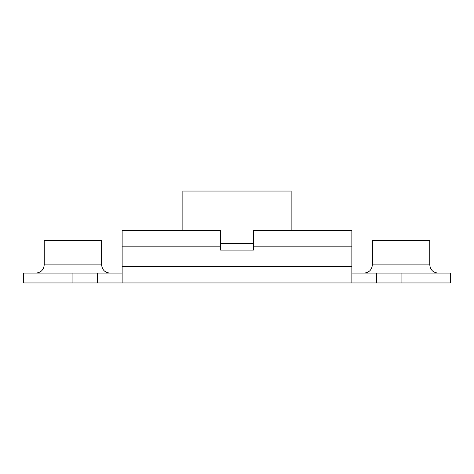 <?xml version="1.0" encoding="UTF-8"?>
<svg xmlns="http://www.w3.org/2000/svg" width="474" height="474" viewBox="0 0 474 474"><rect width="100%" height="100%" fill="white"/><g stroke="black" fill="none" stroke-linecap="round" stroke-linejoin="round"><path stroke-width="0.71" d="M44.212 264.895L101.637 264.895L101.637 240.282L44.212 240.282L44.212 264.895C43.685 269.842 40.954 272.574 36.006 273.095C40.954 272.574 43.685 269.842 44.212 264.895L101.637 264.895C102.159 269.842 104.89 272.574 109.838 273.095C104.89 272.574 102.159 269.842 101.637 264.895L101.637 240.282L44.212 240.282L44.212 264.895M372.363 264.895L429.788 264.895L429.788 240.282L372.363 240.282L372.363 264.895C371.841 269.842 369.11 272.574 364.162 273.095C369.11 272.574 371.841 269.842 372.363 264.895L429.788 264.895C430.315 269.842 433.046 272.574 437.994 273.095C433.046 272.574 430.315 269.842 429.788 264.895L429.788 240.282L372.363 240.282L372.363 264.895M351.856 273.095L450.3 273.095L450.3 282.942L450.3 273.095L401.075 273.095L401.075 282.942L351.856 282.942L351.856 266.536L122.144 266.536L122.144 246.847L220.594 246.847L220.594 250.124L253.406 250.124L253.406 246.847L351.856 246.847L351.856 266.536L351.856 230.435L253.406 230.435L351.856 230.435L351.856 246.847L253.406 246.847L253.406 230.435L253.406 250.124L220.594 250.124L220.594 230.435L122.144 230.435L220.594 230.435L220.594 246.847L122.144 246.847L122.144 282.942L72.925 282.942L72.925 273.095L23.7 273.095L97.537 273.095L97.537 282.942L97.537 273.095L122.144 273.095L72.925 273.095L72.925 282.942L114.939 282.942M122.144 230.435L122.144 246.847L122.144 230.435M359.061 273.095L376.463 273.095L376.463 282.942L376.463 273.095L401.075 273.095L401.075 282.942L450.3 282.942L359.061 282.942M23.7 282.942L72.925 282.942L23.7 282.942L23.7 273.095M122.144 282.942L351.856 282.942L351.856 266.536L122.144 266.536L122.144 282.942L351.856 282.942M291.143 230.435L291.143 191.058L182.857 191.058L182.857 230.435L182.857 191.058L291.143 191.058L291.143 230.435M220.594 243.565L253.406 243.565"/></g></svg>
